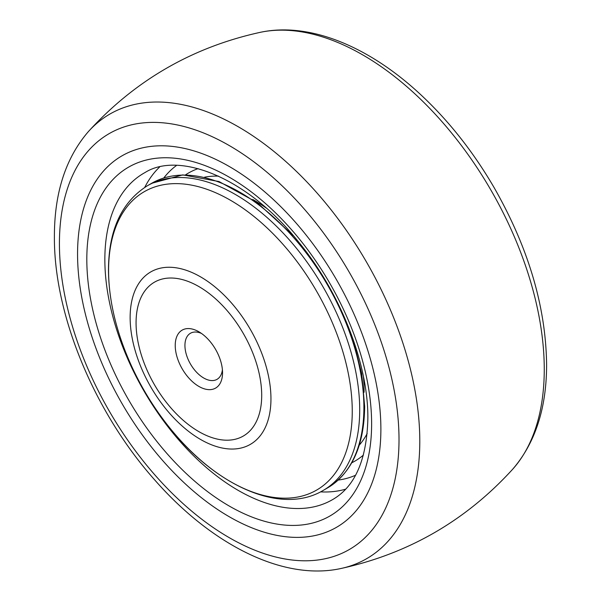 <?xml version="1.0" encoding="UTF-8"?>
<svg xmlns="http://www.w3.org/2000/svg" width="601" height="601" viewBox="0 0 601 601"><rect width="100%" height="100%" fill="white"/><g stroke="black" fill="none" stroke-linecap="round" stroke-linejoin="round"><path stroke-width="0.9" d="M77.559 254.035A214.482 123.829 60 0 1 229.221 166.469A214.482 123.829 60 0 1 380.884 429.152A214.482 123.829 60 0 1 229.221 516.717A214.482 123.829 60 0 1 77.559 254.035A214.482 123.829 -120 0 0 229.221 516.717A214.482 123.829 -120 0 0 380.884 429.152A214.482 123.829 -120 0 0 229.221 166.469A214.482 123.829 -120 0 0 77.559 254.035M175.229 345.447A33.461 19.315 -120 0 0 198.886 386.428A33.461 19.315 -120 0 0 222.543 372.763A33.461 19.315 -120 0 0 198.886 331.79A33.461 19.315 -120 0 0 175.229 345.447M201.455 333.427A26.594 15.356 -120 0 0 190.442 333.27A26.594 15.356 -120 0 0 184.935 345.447A26.594 15.356 -120 0 0 196.542 372.214A26.594 15.356 -120 0 0 217.036 379.336A26.594 15.356 -120 0 0 222.408 369.72M218.546 176.131A157.823 91.119 -120 0 0 204.535 177.19M252.766 199.472A155.764 89.932 60 0 1 266.1 207.938M363.41 376.481A155.764 89.932 60 0 1 364.078 390.913A155.764 89.932 60 0 1 364.071 392.265M359.255 445.176A157.823 91.119 -120 0 0 367.181 433.569M351.758 462.793A166.342 96.04 -120 0 0 363.425 455.047M338.198 480.079A179.263 103.5 -120 0 0 355.499 475.271M176.596 165.395A179.263 103.5 -120 0 0 163.78 177.979M198.067 168.641A166.342 96.04 -120 0 0 185.529 174.868M159.611 167.01A187.843 108.45 -120 0 0 144.736 187.377M104.852 259.467A188.526 108.841 60 0 1 145.066 172.51C179.308 150.941 247.8 177.716 298.614 242.023C340.842 293.356 368.39 364.281 367.857 418.559C366.828 459.074 355.401 485.893 333.578 499.018A188.526 108.841 60 0 1 187.91 449.991A188.526 108.841 60 0 1 104.852 259.467M320.536 491.866A187.843 108.45 -120 0 0 345.605 489.176M371.621 423.81A201.388 116.271 60 0 1 229.221 506.027A201.388 116.271 60 0 1 86.814 259.377A201.388 116.271 60 0 1 229.221 177.16A201.388 116.271 60 0 1 371.621 423.81M59.424 243.563A240.122 138.636 60 0 1 229.221 145.532A240.122 138.636 60 0 1 399.011 439.624A240.122 138.636 60 0 1 229.221 537.655A240.122 138.636 60 0 1 59.424 243.563M88.272 131.717A256.717 148.214 60 0 1 291.763 166.958A256.717 148.214 60 0 1 419.791 441.172A256.717 148.214 60 0 1 340.504 568.599C408.477 553.754 465.888 520.609 512.728 469.171A256.717 148.214 60 0 0 544.258 369.315A256.717 148.214 60 0 0 447.565 128.171A256.717 148.214 60 0 0 260.496 32.281C192.523 47.126 135.112 80.271 88.272 131.717C65.652 158.033 54.36 192.981 54.398 236.561C53.797 314.578 94.147 411.798 154.374 479.553C210.989 544.333 282.643 581.024 340.504 568.599M352.254 411.242A172.299 99.473 -120 0 0 230.416 200.223A172.299 99.473 -120 0 0 108.586 270.563A172.299 99.473 -120 0 0 130.778 364.334C138.914 382.371 148.755 399.417 160.302 415.471A172.299 99.473 -120 0 0 286.549 498.169A172.299 99.473 -120 0 0 352.254 411.242M270.953 398.801A99.571 57.486 -120 0 0 200.546 276.851A99.571 57.486 -120 0 0 130.139 317.501A99.571 57.486 -120 0 0 200.546 439.451A99.571 57.486 -120 0 0 270.953 398.801M261.705 395.375A88.843 51.295 -120 0 0 198.886 286.572A88.843 51.295 -120 0 0 136.066 322.835A88.843 51.295 -120 0 0 198.886 431.646A88.843 51.295 -120 0 0 261.705 395.375M160.302 415.471C207.135 481.889 278.323 517.326 323.285 490.371A175.875 101.539 -120 0 0 359.706 409.859A175.875 101.539 -120 0 0 282.936 232.865A175.875 101.539 -120 0 0 147.41 185.747C121.672 201.966 108.691 229.965 108.473 269.759C108.676 299.982 116.113 331.504 130.778 364.334M352.99 339.017L361.697 373.597L364.649 406.389C364.229 445.724 351.833 472.912 327.47 487.952A175.875 101.539 -120 0 0 363.898 407.44A175.875 101.539 -120 0 0 287.12 230.446A175.875 101.539 -120 0 0 151.595 183.328L147.41 185.747M260.496 32.281C309.763 21.824 369.059 46.57 420.512 94.47C448.684 120.718 473.197 151.722 494.045 187.482C528.287 247.447 545.806 306.39 546.602 364.319C546.64 407.906 535.348 442.854 512.728 469.171M293.341 235.697L257.01 202.477L219.027 181.547L182.779 174.891L151.595 183.328M323.285 490.371L327.47 487.952"/></g></svg>
